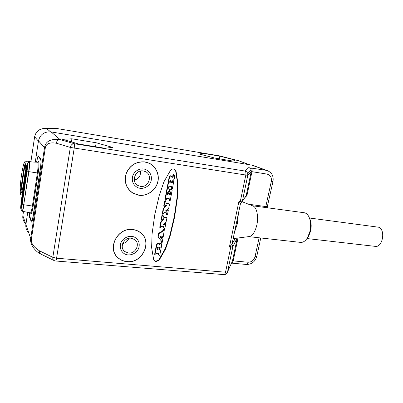 <?xml version="1.0" encoding="UTF-8"?>
<svg xmlns="http://www.w3.org/2000/svg" width="403" height="403" viewBox="0 0 403 403"><rect width="100%" height="100%" fill="white"/><g stroke="black" fill="none" stroke-linecap="round" stroke-linejoin="round"><path stroke-width="0.6" d="M214.93 158.082L233.115 161.104L235.025 160.021L219.821 156.152L202.397 153.226L199.42 154.072L214.93 158.082M219.821 156.152L219.292 158.807M202.397 153.226L202.094 154.762M238.314 160.651L219.297 155.845L57.191 128.572L45.302 128.431M249.669 164.762L238.546 160.721L219.207 155.82L57.155 128.557L44.003 128.441M50.546 131.852L46.768 128.617C40.199 128.104 36.149 130.829 34.623 136.793L34.628 136.728C35.786 131.781 38.93 129.02 44.058 128.436M40.728 253.996C37.852 252.661 35.237 250.323 32.895 246.994C31.001 243.88 30.27 241.034 30.699 238.45L25.898 224.511C25.55 227.096 26.135 229.443 27.646 231.554C26.135 229.443 25.55 227.096 25.898 224.511L27.716 212.431L25.898 224.511L22.86 215.681C22.523 218.083 23.087 220.35 24.558 222.476M38.487 140.803L44.521 147.674C45.519 141.282 50.707 138.582 60.087 139.569L74.197 143.705L244.994 171.043L248.656 167.678L266.187 170.328L251.769 165.109L51.105 131.927C44.35 131.474 40.144 134.431 38.487 140.803L35.278 162.132L38.431 141.156L34.623 136.793L30.91 161.704L34.618 136.793M238.546 160.721L249.009 164.656M248.268 173.013L248.797 173.099L248.354 172.922M27.051 164.187C26.996 162.167 26.784 161.124 26.417 161.054L32.295 162.011M20.78 189.158L20.709 190.357L20.991 191.047L21.203 190.226L24.694 166.57L24.457 164.837L20.78 189.158L21.349 189.234M96.171 142.763L112.553 147.377L104.82 148.228L79.008 144.088L62.505 139.282L71.9 138.803L96.171 142.763L95.511 146.737M248.656 167.678C249.92 167.996 250.762 168.771 251.175 170.011L247.724 173.572L247.795 175.32L247.724 173.572C247.281 172.227 246.369 171.386 244.994 171.043C245.875 171.618 246.137 173.003 245.785 175.194L240.339 201.253L242.364 201.253L241.684 202.185M231.952 244.364L229.403 247.029L238.984 201.067L241.392 202.331L242.344 201.273L247.78 175.33L70.329 147.422C70.918 144.994 72.208 143.755 74.197 143.705C74.555 144.254 74.555 145.765 74.202 148.249L56.566 258.212L52.823 257.331L70.329 147.422L56.244 143.191C49.599 142.138 45.947 143.745 45.282 148.012L44.521 147.674L30.699 238.45L31.404 239.019L45.282 148.012M237.201 238.102L232.773 246.979L230.753 247.165L225.524 272.206L227.574 271.869L226.763 273.435M231.921 244.631L232.375 245.639L229.403 247.029L230.753 247.165L230.526 246.001M244.742 197.742L246.933 195.601L251.966 171.678L266.988 174.086C270.373 175.038 271.818 177.471 271.32 181.395L265.582 207.53M248.53 204.225L265.874 206.573L267.582 206.502M251.769 165.109L253.296 165.532M54.007 260.509L41.005 254.132C39.837 253.568 39.343 252.474 39.524 250.862L52.823 257.331C52.627 258.973 53.115 260.081 54.279 260.645L55.619 260.988C55.946 260.892 56.264 259.97 56.566 258.212L225.524 272.206C225.151 273.763 224.607 274.564 223.887 274.609C225.761 274.609 226.98 273.713 227.554 271.909L232.773 246.979L231.927 244.561L235.261 238.354M144.939 161.915C136.315 161.271 130.093 165.013 126.275 173.139C123.786 181.713 126.033 188.423 133.02 193.274L138.919 195.279C146.894 196.352 155.145 190.876 157.558 183.002C160.036 175.154 156.228 166.243 148.848 163.049L144.939 161.915M132.743 229.514C117.595 227.091 106.498 248.732 118.124 257.935C120.613 260.106 123.555 261.346 126.945 261.653C142.808 263.738 153.105 240.707 140.012 232.244C137.876 230.728 135.453 229.816 132.743 229.514M177.98 183.914L176.04 171.235L174.298 169.26L173.592 169.059C172.343 168.917 171.305 169.361 170.469 170.388L163.9 181.899L159.215 195.536L154.772 214.734L152.072 233.931L151.629 247.669L153.694 259.688L154.611 261.008L156.132 261.597L159.19 260.172L165.573 249.004L170.152 235.841L174.59 217.096L177.396 197.959L177.98 183.914L177.622 183.708L175.678 171.048L174.333 169.275M238.984 201.067L239.654 202.271L240.178 201.782L240.339 201.253L238.984 201.067M239.654 202.271L240.526 203.344L231.896 244.636L232.279 245.1M234.979 252.424L234.269 252.354M36.608 162.192L36.628 162.051C37.247 158.183 37.827 156.117 38.361 155.855L40.864 159.19C41.297 160.329 41.192 163.235 40.547 167.905L33.177 216.386C32.593 219.993 32.049 221.902 31.55 222.103L31.348 221.877L31.787 221.922M29.192 212.749L29.313 216.577L31.348 221.877M39.524 250.862C33.509 247.029 30.804 243.08 31.404 239.019M240.526 203.344L241.442 202.311M246.933 195.601L246.203 195.586L251.24 171.623L251.175 170.011L251.235 171.623L247.795 175.32L242.364 201.253L246.198 195.591L245.608 196.457L246.198 195.591L251.235 171.623L251.966 171.678C252.293 169.668 252.041 168.404 251.215 167.885M154.148 260.545L155.815 261.26L158.868 259.834L165.24 248.686L169.809 235.543L174.237 216.834L177.038 197.722L177.622 183.708M158.742 253.457L158.575 254.726L159.054 255.477L159.81 255.139L161.593 245.724L161.381 243.78L160.837 243.432L159.18 244.616L158.596 243.533L157.548 243.699L156.696 245.422L154.969 254.605L155.13 255.049L155.936 254.691L156.122 253.709L156.752 253.255L158.57 253.427L159.084 254.076L158.898 255.054M158.968 255.391L158.575 254.726M159.014 244.319L160.51 243.125L160.978 243.347M155.039 254.953L154.651 254.273L156.374 245.11L157.225 243.387L158.419 243.362M164.162 228.949L163.396 229.211L163.24 230.042L162.117 231.352L158.994 233.045L158.359 233.911L157.916 236.284L158.208 237.402L160.973 240.505L160.893 242.168L161.301 242.833M162.626 237.543L161.915 237.347L161.316 238.369M162.046 235.715L162.379 236.934M162.112 220.32L160.626 222.471L159.729 227.257L160.152 227.922M163.83 226.471L163.648 227.589L164.117 228.456M165.29 223.116L164.782 223.005M164.495 223.252L164.288 224.179L163.034 224.547M166.333 217.494L163.265 216.975M162.832 214.985L161.976 215.298L161.185 219.509L161.628 220.194M163.719 218.789L162.449 220.028M164.736 206.588L163.2 208.784L162.293 213.61L162.741 214.28M166.394 212.824L166.499 214.678M167.85 209.459L167.305 209.389M167.104 209.56L166.867 210.547L165.603 210.905M168.887 203.787L165.885 203.278M165.391 201.233L164.555 201.56L163.759 205.802L164.233 206.497M166.298 205.072L165.008 206.356M165.431 200.18L164.943 199.485L165.517 200.241L166.263 199.853L166.474 198.719L167.008 198.331L169.22 198.644L169.517 200.865L170.212 200.498L172.207 189.979L171.925 189.46L170.469 189.229L169.673 189.954L169.502 191.158L170.424 191.929L170.625 192.725L170.283 194.528L169.522 194.81L169.189 192.75L168.414 193.173L168.222 194.181L167.613 194.508L167.411 194.075L167.799 192.024L169.169 191.329L169.497 189.596L169.169 189.022L167.925 188.816L167.24 189.329L165.285 199.727M169.436 200.81L168.953 200.14L169.053 198.598M169.472 189.38L170.116 189.012L171.658 189.294M169.804 191.642L169.21 191.103M169.346 194.614L169.935 194.301L170.162 191.823M167.441 194.322L168.066 192.946L168.928 192.584M164.943 199.485L166.892 189.108L167.577 188.599L168.922 188.866M170.978 175.779L170.106 175.799L169.154 177.073L167.22 187.385L167.734 188.08M171.265 186.539L171.179 188.035L171.693 188.71M173.169 180.811L172.293 181.214L172.121 182.096L171.613 182.514M173.764 174.504L173.159 174.328L172.811 176.569L171.869 177.224M159.895 247.145L159.583 249.089L158.888 249.543M157.976 247.115L157.694 248.908L156.994 249.366M160.444 236.521L160.354 236.999L159.845 237.024M170.459 179.98L170.202 181.939L169.734 182.332M159.104 244.223L159.432 244.535M158.883 249.311L159.2 247.603L160.046 247.215L159.91 249.407L159.059 249.789L158.883 249.311M156.984 249.13L157.281 247.573L158.127 247.185L158.016 249.225L157.165 249.613L156.984 249.13M158.238 236.581L158.535 237.705L161.301 240.813L161.386 242.913L162.132 242.566L162.958 238.203L162.651 237.558L161.865 238.455L161.432 238.636L161.326 238.193L162.031 235.715L162.469 237.014L163.255 236.647L164.414 229.171L163.729 229.498L163.573 230.33L162.449 231.644L159.316 233.342L158.686 234.208L158.238 236.581L157.916 236.284M160.303 237.432L159.966 236.747L160.696 236.521L160.681 237.302L159.976 237.135M160.354 236.999L160.681 237.302M163.24 230.042L163.573 230.33M160.973 240.505L161.301 240.813M160.626 222.471L160.958 222.743L160.243 227.997L160.978 227.645L161.119 226.884L161.946 226.229L164.016 226.541L164.107 228.446L164.882 228.35L165.744 223.806L165.537 223.317L164.777 223.655L164.626 224.456L164.001 224.899L163.114 224.778L163.155 224.406L165.829 222.103L166.288 221.232L166.837 218.34L166.55 217.665L163.487 217.187L163.074 215.177L162.308 215.56L161.517 219.776L161.724 220.27L162.49 219.907L163.2 218.728L163.925 218.839L163.961 219.297L161.704 221.267L160.958 222.743M161.946 220.456L162.278 220.733M163.623 219.031L163.961 219.297M165.92 217.313L166.258 217.58M163.668 224.617L164.001 224.899M164.444 223.378L164.777 223.655M163.774 228.158L164.107 228.446M163.83 226.612L164.167 226.894M163.532 209.041L162.626 213.872L162.827 214.346L163.547 213.983L163.694 213.217L164.52 212.562L166.58 212.895L166.681 214.819L167.462 214.734L168.328 210.154L168.106 209.646L167.361 209.993L167.21 210.804L166.58 211.237L165.698 211.117L165.734 210.734L168.419 208.437L168.877 207.56L169.431 204.643L169.119 203.948L166.107 203.47L165.643 201.409L164.892 201.802L164.097 206.049L164.323 206.563L165.074 206.19L165.784 205.006L166.499 205.117L166.545 205.59L164.283 207.555L163.532 209.041L163.2 208.784M164.52 206.769L164.857 207.021M166.202 205.344L166.545 205.59M168.504 203.631L168.852 203.873M166.243 210.986L166.58 211.237M167.018 209.741L167.361 209.993M166.343 214.557L166.681 214.819M166.404 212.996L166.741 213.258M167.577 188.599L167.925 188.816M169.935 194.301L170.283 194.528M170.116 189.012L170.469 189.229M169.502 177.275L167.562 187.602L167.814 188.13L168.54 187.738L168.731 186.715L169.371 186.272L171.411 186.584L171.769 188.755L172.449 188.377L173.738 181.577L173.441 180.972L172.645 181.421L172.479 182.307L171.799 182.685L171.738 181.189L173.189 180.428L174.373 178.836L174.64 177.426L174.479 175.164L173.512 174.524L173.169 176.771L172.212 177.436L171.22 175.91L170.459 175.995L169.502 177.275L169.154 177.073M169.683 182.02L169.99 180.373L170.625 180.015L170.862 180.499L170.55 182.146L169.915 182.499L169.683 182.02M173.391 174.363L173.743 174.559M71.9 138.803L71.412 141.876M138.048 185.551C130.658 182.04 135.212 169.331 143.307 170.953L145.362 171.577C153.115 174.821 148.803 187.904 140.526 186.362L138.048 185.551L136.491 184.413M140.42 171.084C140.869 175.773 138.828 178.791 134.3 180.136M144.919 162.036L148.803 163.165C156.132 166.333 159.91 175.184 157.447 182.977C155.049 190.79 146.858 196.231 138.939 195.163L133.091 193.173C126.149 188.362 123.917 181.698 126.386 173.179C130.174 165.109 136.355 161.396 144.919 162.036M129.242 190.191L129.62 190.423M132.431 177.315C131.887 181.693 133.413 184.997 137.015 187.234C142.45 190.458 150.314 186.438 151.276 180.015C151.855 175.37 150.153 171.955 146.158 169.769C140.773 167.033 133.343 171.079 132.431 177.315M124.608 251.472C119.061 247.311 124.089 237.14 131.171 238.218L134.728 239.599C140.587 243.603 135.73 254.066 128.497 253.064L124.608 251.472L123.051 249.573M128.799 238.349C127.731 241.206 125.691 242.964 122.688 243.624M132.723 229.629C135.413 229.932 137.821 230.833 139.947 232.345C152.939 240.752 142.712 263.612 126.965 261.542C123.6 261.235 120.683 260.006 118.21 257.855C106.664 248.716 117.681 227.227 132.723 229.629M114.729 253.452L114.991 253.694M120.442 244.757C119.963 248.047 120.9 250.762 123.253 252.888C128.34 257.582 138.098 253.618 139.095 246.545C139.619 243.034 138.551 240.203 135.897 238.047C130.758 233.816 121.399 237.83 120.442 244.757M234.425 232.521L237.367 223.66L238.385 213.585M248.928 236.601L249.392 236.541C252.711 235.564 255.195 231.71 256.842 224.975C258.726 216.653 256.817 207.439 253.064 205.993L252.716 205.857M306.864 238.672L308.607 236.299L310.592 231.07C311.413 227.282 311.378 223.766 310.476 220.512L309.826 219.187C310.859 222.94 310.899 227.005 309.952 231.377L307.66 237.412C305.57 240.908 303.237 242.571 300.658 242.399L248.716 236.626M309.826 219.187C308.607 215.308 306.728 213.157 304.179 212.734L252.485 205.767M310.476 220.512L309.373 217.857M29.333 212.779L29.495 215.812L31.595 220.95C32.099 220.743 32.643 218.834 33.227 215.222L40.36 168.298C41 163.638 41.106 160.737 40.673 159.593L38.335 156.46C37.837 156.676 37.278 158.586 36.673 162.192M309.428 218.003L378.583 227.211C385.888 229.554 382.684 247.764 375.238 246.369L306.955 238.541M219.907 155.966L219.121 155.815M55.538 128.391L57.12 128.557M23.48 211.525L22.86 215.681L23.475 211.525M20.21 187.667C20.226 196.533 20.558 193.903 21.984 195.228L22.115 195.198M21.48 175.229C20.215 184.468 19.873 190.513 20.447 193.364C21.329 194.337 22.523 190.151 24.024 180.811C25.293 172.298 25.747 163.598 25.016 162.404C24.074 161.986 22.895 166.258 21.48 175.229M20.709 190.357L21.173 190.418M24.235 165.698L24.779 165.774M51.105 131.927L60.087 139.569C58.097 139.609 56.813 140.813 56.244 143.191M237.08 238.118L232.823 246.646L227.574 271.869L232.455 260.983L237.266 238.097L232.466 260.968L231.921 262.172M256.776 256.343L256.751 256.469C255.124 261.743 251.689 264.408 246.45 264.464C247.17 264.428 247.709 263.688 248.067 262.242L233.201 260.877L232.466 260.968L231.916 262.192M246.45 264.464L231.629 263.129C232.324 263.094 232.848 262.338 233.201 260.877L238.012 238.002M259.124 237.785L255.044 256.656C253.905 260.323 251.583 262.187 248.067 262.242M267.28 207.354L267.038 207.726M273.012 181.446L271.32 181.395M267.053 207.731L272.997 181.501C273.778 176.222 271.884 172.59 267.315 170.605L266.187 170.328C267.048 170.852 267.315 172.101 266.988 174.086M29.313 216.577L29.817 216.633M260.761 237.966L256.751 256.469L255.044 256.656M176.04 171.235L175.678 171.048M177.396 197.959L177.038 197.722M170.152 235.841L169.809 235.543M165.573 249.004L165.24 248.686M159.19 260.172L158.868 259.834M158.762 253.749L159.084 254.076M154.651 254.273L154.969 254.605M156.374 245.11L156.696 245.422M157.225 243.387L157.548 243.699M159.427 243.719L159.754 244.032M160.51 243.125L160.837 243.432M159.583 249.089L159.91 249.407M159.905 247.387L160.233 247.704M157.694 248.908L158.016 249.225M157.986 247.351L158.308 247.669M160.51 236.496L160.787 236.742M158.208 237.402L158.535 237.705M158.359 233.911L158.686 234.208M158.994 233.045L159.316 233.342M162.117 231.352L162.449 231.644M163.396 229.211L163.729 229.498M161.951 236.244L162.283 236.546M162.041 235.785L162.369 236.082M161.532 238.153L161.865 238.455M161.915 237.347L162.248 237.649M160.893 242.168L161.22 242.475M161.054 241.296L161.386 241.604M159.729 227.257L160.056 227.544M161.376 220.995L161.704 221.267M161.185 219.509L161.517 219.776M161.976 215.298L162.308 215.56M163.452 217.021L163.784 217.288M164.288 224.179L164.626 224.456M163.648 227.589L163.981 227.871M162.293 213.61L162.626 213.872M163.95 207.303L164.283 207.555M163.759 205.802L164.097 206.049M164.555 201.56L164.892 201.802M166.036 203.314L166.374 203.555M166.867 210.547L167.21 210.804M166.217 213.983L166.555 214.24M166.892 189.108L167.24 189.329M168.645 188.745L168.993 188.967M167.88 193.954L168.222 194.181M168.066 192.946L168.414 193.173M169.713 194.533L170.061 194.76M170.278 192.498L170.625 192.725M169.235 190.982L169.502 191.158M171.421 189.193L171.769 189.41M168.953 200.14L169.295 200.377M169.089 198.785L169.436 199.022M167.22 187.385L167.562 187.602M169.28 176.756L169.628 176.957M170.106 175.799L170.459 175.995M171.869 177.244L172.212 177.436M172.811 176.569L173.169 176.771M173.008 175.547L173.361 175.743M173.159 174.328L173.512 174.524M172.121 182.096L172.479 182.307M172.293 181.214L172.645 181.421M171.179 188.035L171.532 188.251M171.371 187.017L171.723 187.234M170.202 181.939L170.55 182.146M170.509 180.292L170.862 180.499M40.673 159.593L41.02 159.643M38.446 156.535L38.97 156.616M33.162 206.155L23.968 204.759C23.309 208.93 22.729 211.096 22.23 211.253L30.608 212.905C31.187 214.99 32.033 212.744 33.162 206.155L38.159 173.184C39.328 165.719 39.101 159.165 37.837 162.384L37.681 162.238M38.159 173.184L37.388 172.958C38.25 166.55 38.33 162.978 37.635 162.233L29.258 161.88M30.386 213.006C30.991 212.844 31.666 210.482 32.401 205.913L37.388 172.958L28.9 171.663C29.681 165.819 29.792 162.555 29.233 161.88L29.006 161.941M20.87 208.971L21.903 210.991C22.377 211.499 22.996 209.409 23.747 204.719L28.9 171.663L27.087 171.084C27.862 164.384 27.731 162.469 26.694 165.336L21.485 201.56C20.946 205.611 20.855 207.938 21.223 208.547M20.664 207.369L21.188 201.455L20.664 207.369C20.815 210.159 21.324 209.076 22.18 204.114L23.747 204.719L28.678 171.618C29.52 165.129 29.575 161.946 28.84 162.066L27.328 163.764M22.19 204.049L27.092 171.038M21.188 201.435L25.988 169.028L21.188 201.435L21.782 201.611M27.056 171.048C27.933 164.404 27.379 163.91 27.565 164.283C27.192 164.464 26.769 166.081 26.291 169.124L26.593 169.179M26.583 169.613L21.742 202.271C21.46 204.563 21.47 205.459 21.777 204.961L22.12 203.364M27.127 170.56L27.192 167.91C27.072 167.316 26.865 167.905 26.573 169.668L27.056 169.895M22.256 203.419L26.991 170.514M21.752 202.19L22.22 202.538M22.86 215.67L22.815 216.023M249.23 173.209L248.399 172.877M26.417 161.054C24.941 160.681 23.787 162.721 22.941 167.169M267.315 170.605L252.852 165.376M223.887 274.609L55.619 260.988M154.611 261.008L154.294 260.67M158.273 243.226L158.596 243.533M160.852 243.231L161.18 243.543M159.991 237.145L160.318 237.443M164.414 229.171L164.081 228.884M162.651 237.558L162.318 237.261M163.074 215.177L162.741 214.915M166.55 217.665L166.212 217.398M165.537 223.317L165.205 223.04M165.643 201.409L165.301 201.168M169.119 203.948L168.771 203.706M168.106 209.646L167.764 209.394M166.711 214.854L166.459 214.658M168.827 188.8L169.169 189.022M168.842 192.528L169.189 192.75M171.572 189.239L171.925 189.46M171.22 175.91L170.867 175.713M173.179 175.582L172.822 175.386M173.985 174.625L173.633 174.434M173.441 180.972L173.089 180.766M148.803 163.165L147.977 162.701M139.947 232.345L139.483 231.886M253.064 205.993L242.143 201.732M249.392 236.541L233.151 238.621M308.607 236.299L307.66 237.412M31.595 220.95L32.185 221.01M38.335 156.46L38.92 156.545M26.694 165.336L25.988 169.013M22.155 204.069L27.056 171.063M22.155 204.084L21.228 208.532M27.495 167.144C26.986 167.829 27.283 165.89 26.522 169.628L21.691 202.215M27.192 167.91L22.1 203.324M21.873 205.772C21.606 204.759 21.233 207.545 21.691 202.23M22.1 203.344L21.777 204.961"/></g></svg>
